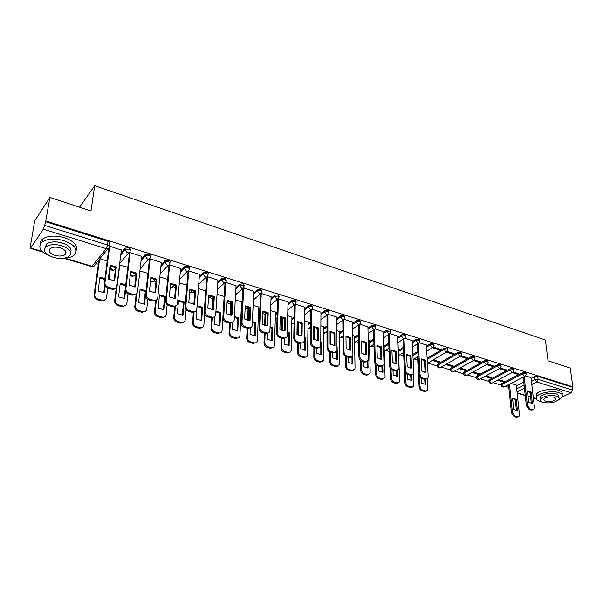 <?xml version="1.0" encoding="UTF-8"?>
<svg xmlns="http://www.w3.org/2000/svg" width="603" height="603" viewBox="0 0 603 603"><rect width="100%" height="100%" fill="white"/><g stroke="black" fill="none" stroke-linecap="round" stroke-linejoin="round"><path stroke-width="0.9" d="M130.18 250.26L130.218 249.913C130.708 249.099 130.195 248.406 128.673 247.825L125.16 248.112L124.836 249.559L128.522 249.107C130.044 249.687 130.557 250.381 130.067 251.187C129.743 252.551 128.778 253.056 127.173 252.702L124.836 249.559L120.834 254.353M150.268 256.486L150.298 256.207C150.81 255.408 150.328 254.73 148.843 254.165L145.323 254.481L145.052 255.876L148.707 255.438C150.192 255.996 150.675 256.674 150.162 257.473C149.861 258.823 148.926 259.328 147.358 258.989L145.052 255.876L141.102 260.368M169.91 262.576L169.933 262.358C170.468 261.574 170.016 260.911 168.569 260.36L165.034 260.7L164.815 262.049L168.448 261.619C169.895 262.169 170.347 262.833 169.812 263.617C169.533 264.958 168.629 265.463 167.099 265.132L164.815 262.049L160.911 266.277M189.123 268.539L189.138 268.373C189.689 267.604 189.267 266.956 187.85 266.42L184.314 266.782L184.149 268.094L187.752 267.672C189.161 268.207 189.591 268.855 189.033 269.616C188.777 270.951 187.895 271.456 186.402 271.131L184.149 268.094L180.282 272.089M207.914 274.373L207.922 274.252C208.495 273.506 208.095 272.873 206.716 272.345L203.166 272.737L203.053 274.003L206.625 273.589C208.005 274.116 208.412 274.749 207.831 275.496C207.59 276.815 206.746 277.327 205.284 277.011L203.053 274.003L199.209 277.855M226.321 280.109L225.175 278.141L221.633 278.548L221.55 279.784L225.1 279.377L226.223 281.3C225.982 282.573 225.153 283.063 223.758 282.762L221.55 279.784L217.736 283.387M244.343 285.739L243.235 283.817L239.715 284.217L239.655 285.438L243.175 285.046L244.223 287.013L241.833 288.385L239.655 285.438L235.863 288.882M261.988 291.249L260.918 289.372L257.421 289.764L257.375 290.978L260.873 290.586L261.838 292.613L259.531 293.887L257.375 290.978L253.607 294.272M279.264 296.653L278.232 294.814L274.764 295.191L274.727 296.397L278.194 296.02L279.083 298.086L276.86 299.284L274.727 296.397L270.966 299.555M296.186 301.937L295.184 300.136L291.739 300.513L291.716 301.711L295.161 301.334L296.171 302.91L295.967 303.452L293.827 304.56L291.716 301.711L287.978 304.741M312.761 307.123L311.789 305.352L308.367 305.721L308.359 306.912L311.781 306.543L312.753 308.05L312.512 308.698L310.447 309.731L308.359 306.912L304.628 309.821M329.004 312.196L328.062 310.462L324.663 310.824L324.663 312.007L328.062 311.645L329.004 313.093L328.718 313.839L326.728 314.796L324.663 312.007L320.947 314.811M344.916 317.178L344.004 315.475L340.627 315.829L340.642 316.997L344.012 316.65L344.931 318.037L344.599 318.874L342.685 319.763L340.642 316.997L336.934 319.711M360.519 322.055L359.629 320.381L356.275 320.728L356.298 321.889L359.652 321.55L360.534 322.876L360.164 323.811L358.325 324.633L356.298 321.889L352.604 324.512M375.812 326.841L374.945 325.198L371.621 325.53L371.652 326.69L374.976 326.351L375.835 327.625L375.42 328.643L373.656 329.404L371.652 326.69L367.966 329.223M390.812 331.529L389.968 329.916L386.659 330.248L386.704 331.394L390.005 331.062L390.842 332.283L390.382 333.376L388.686 334.077L386.704 331.394L383.026 333.843M405.525 336.127L404.696 334.537L401.417 334.869L401.462 336.007L404.749 335.683L405.555 336.851L405.058 338.019L403.43 338.667L401.462 336.007L397.799 338.381M419.952 340.642L419.145 339.082L415.889 339.399L415.942 340.529L419.206 340.213L419.99 341.336L419.454 342.572L417.894 343.167L415.942 340.529L412.286 342.836M434.107 345.074L433.316 343.529L430.082 343.846L430.15 344.969L433.384 344.66L434.152 345.738L433.58 347.026L432.08 347.577L430.15 344.969L426.502 347.207M447.999 349.423L447.222 347.901L444.012 348.21L444.087 349.325L447.305 349.016L448.044 350.049L447.441 351.406L446.001 351.911L444.087 349.325L427.21 359.411M461.634 353.69L460.873 352.19L457.685 352.491L457.767 353.599L460.963 353.298L461.687 354.293L461.039 355.695L459.659 356.162L457.767 353.599L437.71 365.282L439.557 367.777L440.936 367.302L460.112 356.23M475.021 357.881L474.275 356.396L471.109 356.697L471.199 357.798L474.365 357.504L475.066 358.446L474.395 359.908L473.069 360.338L471.199 357.798L450.991 369.27L452.823 371.742L454.142 371.312L473.513 360.406M488.159 361.988L487.428 360.534L484.284 360.828L484.382 361.921L487.533 361.627L488.211 362.531L487.51 364.039L486.237 364.431L484.382 361.921L464.039 373.189L465.848 375.639L467.114 375.239L486.666 364.498M501.063 366.029L500.347 364.589L497.219 364.875L497.324 365.961L500.452 365.674L501.116 366.549L500.384 368.094L499.163 368.456L497.324 365.961L476.852 377.041L478.646 379.468L479.867 379.099L499.585 368.516M513.733 369.993L513.032 368.576L509.927 368.855L510.04 369.941L513.145 369.654L513.786 370.491L513.032 372.074L511.857 372.405L510.04 369.941L489.44 380.817L491.219 383.229L492.387 382.89L512.279 372.466M526.185 373.89L525.492 372.488L522.402 372.767L522.522 373.837L525.612 373.559L526.238 374.365L525.454 375.978L524.331 376.287L522.522 373.837L501.817 384.533L503.58 386.922L504.703 386.613L524.738 376.347M49.891 197.437L90.978 210.914L94.701 185.716L545.383 340.032L548.029 360.775L570.242 368.056L572.85 386.764L45.783 220.947L49.891 197.437L34.657 220.969L30.776 244.019M95.96 263.564L98.327 264.272M134.801 275.209L135.961 275.556M154.051 280.983L155.989 281.563M172.895 286.629L175.579 287.435M191.339 292.161L194.731 293.179M209.399 297.581L212.965 298.643M227.082 302.879L230.685 303.957M245.135 308.291L248.037 309.166M262.833 313.598L265.034 314.261M280.161 318.799L281.684 319.251M297.136 323.886L298.01 324.15M310.274 327.828L310.688 327.949M325.937 332.524L326.999 332.841M341.298 337.13L342.979 337.635M356.373 341.645L358.642 342.331M371.169 346.084L373.996 346.936M385.716 350.449L389.048 351.451M400 354.73L403.731 355.853M414.012 358.936L417.713 360.044M427.768 363.059L437.22 365.893M441.275 367.106L450.494 369.873M454.541 371.086L463.526 373.777M467.566 374.991L476.325 377.621M480.365 378.827L488.905 381.39M492.945 382.604L501.266 385.098M505.299 386.304L508.819 387.36M30.482 243.929L30.911 243.28L30.248 246.921L30.278 248.308L30.685 247.991L43.318 229.155L44.667 225.364L107.553 244.984C109.113 245.572 109.656 246.28 109.196 247.109C108.842 248.489 107.847 248.994 106.203 248.632L43.318 229.155M45.783 220.947L44.667 225.364M516.364 385.875L523.743 382.136M531.085 378.42L534.665 376.611L535.019 379.611L538.095 379.34L572.496 390.073L571.229 392.704L562.403 396.842M572.496 390.073L572.081 387.126L572.85 386.764M497.498 380.214L503.121 381.91L503.03 380.998M503.121 381.91L504.198 381.352L498.575 379.649M512.06 372.579L517.721 374.342L517.615 373.378M517.721 374.342L518.836 373.762L513.13 371.983M484.895 376.4L490.721 378.164L490.638 377.244M490.721 378.164L491.792 377.591L485.965 375.827M499.374 368.629L505.239 370.461L505.141 369.496M505.239 370.461L506.347 369.865L500.452 368.026M472.074 372.518L478.104 374.342L478.028 373.423M478.104 374.342L479.174 373.77L473.136 371.938M486.455 364.611L492.538 366.503L492.447 365.531M492.538 366.503L493.638 365.908L487.541 364.008M459.011 368.569L465.267 370.461L465.192 369.526M465.267 370.461L466.323 369.873L460.066 367.973M473.302 360.519L479.604 362.478L479.513 361.506M479.604 362.478L480.697 361.875L474.395 359.908M445.715 364.544L452.19 366.503L452.122 365.569M452.19 366.503L453.237 365.908L446.763 363.941M459.901 356.35L466.428 358.386L466.353 357.398M466.428 358.386L467.521 357.76L461.016 355.74M432.17 360.451L438.878 362.478L438.818 361.536M438.878 362.478L439.919 361.868L433.21 359.833M446.25 352.107L453.019 354.21L452.943 353.222M453.019 354.21L454.097 353.577L447.388 351.489M432.343 347.78L439.346 349.959L439.285 348.964M439.346 349.959L440.424 349.318L433.504 347.162M426.374 345.044L419.349 342.745M412.173 340.62L404.93 338.253M384.013 345.029L383.387 344.728M397.701 336.112L390.224 333.663M369.398 340.597L368.229 340.137M382.95 331.514L375.232 328.989M354.504 336.09L352.778 335.449M367.905 326.826L359.938 324.226M339.316 331.484L337.002 330.67M352.567 322.047L344.336 319.364M323.834 326.796L320.909 325.793M336.919 317.17L328.424 314.404M308.043 322.017L304.492 320.811M320.954 312.196L312.188 309.339M291.935 317.133L287.729 315.731M304.666 307.123L295.613 304.168M275.503 312.158L270.611 310.545M288.038 301.945L278.692 298.9M258.732 307.078L253.124 305.246M271.064 296.661L261.416 293.51M241.615 301.892L235.276 299.834M253.735 291.257L243.763 288.008M236.037 285.747L225.771 282.4L224.987 283.274M217.954 280.116L207.47 276.694L206.701 277.584M199.48 274.365L188.762 270.86L188.015 271.772M180.599 268.486L169.639 264.898L168.908 265.833M161.295 262.478L150.094 258.808L149.386 259.757M141.562 256.335L130.105 252.574L129.419 253.546M127.768 267.242L119.492 265.079M121.376 250.057L109.656 246.197L109.384 246.537M120.992 253.079L124.994 248.278M141.245 259.102L145.195 254.602M161.039 265.026L164.943 260.79M180.387 270.837L184.254 266.843M199.307 276.551L203.143 272.76M217.819 282.159L221.633 278.548M235.931 287.661L239.715 284.217M241.532 303.671L242.18 303.098M253.652 293.058L257.421 289.764M258.664 308.751L259.885 307.726M271.011 298.349L274.764 295.191M275.458 313.733L277.207 312.309M288 303.543L291.739 300.513M291.905 318.633L294.158 316.861M304.643 308.638L308.367 305.721M308.027 323.434L310.749 321.369M320.947 313.635L324.663 310.824M323.834 328.145L326.999 325.824M336.926 318.542L340.627 315.829M339.331 332.773L342.911 330.233M352.589 323.351L356.275 320.728M354.526 337.318L358.499 334.575M367.936 328.07L371.621 325.53M369.428 341.773L373.777 338.871M382.988 332.705L386.659 330.248M384.051 346.152L388.747 343.099M397.754 337.25L401.417 334.869M398.402 350.449L403.43 347.268M412.233 341.713L415.889 339.399M412.867 354.436L417.826 351.383M426.434 346.092L430.082 343.846M427.143 358.31L444.012 348.21M437.273 365.116L437.642 364.189L457.685 352.491M450.531 369.104L450.916 368.192L471.109 356.697M463.549 373.016L463.956 372.111L484.284 360.828M476.34 376.86L476.762 375.971L497.219 364.875M488.905 380.644L489.342 379.762L509.927 368.855M501.259 384.352L501.711 383.485L522.402 372.767M79.566 207.168L94.701 185.716M516.281 385.106L510.96 383.402M530.994 377.644L525.582 375.865M45.315 221.64L108.035 241.343C109.595 241.931 110.145 242.647 109.678 243.476L109.309 246.235M572.081 387.126L537.733 376.332L534.665 376.611M310.854 309.987L310.553 343.107C310.733 345.195 311.789 346.627 313.718 347.388L316.801 348.27L319.379 347.622M224.188 296.472L217.027 294.302M205.744 290.88L198.387 288.649M186.892 285.166L179.325 282.875M167.626 279.325L159.84 276.965M147.923 273.355L139.919 270.928M107.153 260.993L99.812 258.77M527.406 391.294L530.09 392.455L531.356 403.497M533.007 409.761L531.431 410.153L529.125 409.49L526.389 405.789L523.185 377.139M531.07 391.973L527.361 390.857L528.665 402.344L532.389 403.437L531.07 391.973L530.09 392.455M524.15 376.649L527.384 405.314L530.112 409.022L532.426 409.686L534.032 409.256L534.454 407.372L530.979 377.546M512.535 398.191L513.718 409.527L517.427 410.583L516.221 399.269L512.535 398.191M509.475 384.164L512.414 412.475L515.098 416.115L517.397 416.756L519.002 416.326L519.439 414.457L516.274 385.016M512.573 398.598L515.271 399.736L516.432 410.658M518 416.831L516.432 417.208L514.14 416.567L511.457 412.927L512.414 412.475M508.533 384.646L511.457 412.927M515.271 399.736L516.221 399.269M558.303 400.06L562.38 396.895C563.127 395.071 561.921 393.638 558.77 392.598C551.888 390.254 537.997 393.073 536.414 397.068C535.607 398.952 536.843 400.422 540.115 401.47L541.388 401.786M562.071 394.483C562.795 392.666 561.589 391.241 558.453 390.194C551.579 387.842 537.703 390.669 536.127 394.679L536.376 397.136M540.416 399.073L540.024 397.091C543.476 393.729 548.836 392.651 556.109 393.857C558.393 394.611 559.26 395.651 558.717 396.962L558.777 397.415M556.396 396.073C549.114 394.867 543.748 395.945 540.288 399.284C539.715 400.633 540.597 401.681 542.949 402.435C550.23 403.611 555.582 402.525 559.004 399.163C559.554 397.852 558.68 396.819 556.396 396.073M545.308 401.319C550.004 402.08 553.456 401.379 555.665 399.216L553.976 397.219C549.288 396.442 545.828 397.136 543.605 399.292L545.308 401.319M62.923 258.363C67.664 258.257 71.312 257.285 73.852 255.438C78.774 250.094 75.473 245.172 63.948 240.665C54.881 238.238 47.652 238.63 42.27 241.848C37.311 246.921 40.009 251.715 50.373 256.23M76.212 250.298C77.847 245.323 73.92 241.11 64.431 237.672C55.378 235.23 48.165 235.63 42.79 238.856C40.816 240.318 39.956 242.059 40.228 244.072M44.916 247.931L46.68 243.868C50.546 241.539 55.74 241.245 62.282 242.986C69.39 245.572 72.179 248.692 70.649 252.356M61.83 245.745C55.28 244.011 50.072 244.298 46.212 246.619C42.542 250.607 44.946 254.195 53.441 257.375C60.014 259.071 65.199 258.74 68.998 256.373C72.556 252.514 70.174 248.971 61.83 245.745M54.911 255.34C59.147 256.441 62.486 256.23 64.943 254.715C67.25 252.205 65.704 249.921 60.315 247.848C56.094 246.733 52.74 246.929 50.253 248.428C47.901 250.984 49.454 253.283 54.911 255.34M421.105 359.343L424.444 360.677L425.1 372.3M426.69 378.895L424.678 379.377L422.002 378.601C420.314 377.923 419.326 376.596 419.055 374.614L417.427 343.838M425.371 360.127L421.075 358.83L421.738 370.973L426.065 372.247L425.371 360.127L424.444 360.677M418.346 343.258L419.99 374.071C420.268 376.053 421.248 377.38 422.944 378.066L425.62 378.835L427.904 377.975L428.198 376.453L426.366 344.931M406.656 355.001L410.093 356.365L410.658 368.056M412.248 374.689L410.168 375.194L407.44 374.403C405.713 373.717 404.726 372.375 404.462 370.378L403.075 339.293M411.012 355.8L406.633 354.481L407.198 366.714L411.608 368.003L411.012 355.8L410.093 356.365M403.987 338.743L405.389 369.82C405.653 371.817 406.648 373.159 408.374 373.852L411.103 374.644L413.485 373.702L413.756 372.255L412.173 340.507M391.935 350.577L395.462 351.964L395.937 363.737M397.528 370.408L395.372 370.928L392.591 370.121C390.834 369.42 389.832 368.064 389.583 366.059L388.445 334.665M396.382 351.383L391.912 350.041L392.38 362.365L396.88 363.684L396.382 351.383L395.462 351.964M389.35 334.152L390.503 365.486C390.752 367.498 391.754 368.855 393.51 369.564L396.299 370.363L398.779 369.338L399.028 367.973L397.701 335.999M376.92 346.069L380.553 347.479L380.923 359.328M382.513 366.036L380.282 366.579L377.44 365.757C375.654 365.041 374.636 363.677 374.403 361.649L373.528 329.931M381.458 346.891L376.898 345.519L377.267 357.926L381.85 359.275L381.458 346.891L380.553 347.479M374.425 329.472L375.315 361.069C375.548 363.096 376.566 364.468 378.352 365.184L381.194 366.006L383.787 364.89L384.013 363.601L382.95 331.401M361.604 341.464L365.343 342.903L365.614 354.828M367.197 361.574L364.89 362.139L361.988 361.303C360.164 360.579 359.147 359.192 358.921 357.157L358.318 325.1M366.232 342.3L361.589 340.906L361.845 353.403L366.526 354.775L366.232 342.3L365.343 342.903M359.207 324.685L359.818 356.561C360.044 358.604 361.069 359.991 362.893 360.715L365.795 361.551L368.501 360.338L368.697 359.147L367.905 326.705M345.979 336.776L349.823 338.238L349.989 350.237M351.579 357.021L349.182 357.609L346.228 356.757C344.366 356.019 343.333 354.624 343.13 352.567L342.813 320.17M350.712 337.627L345.971 336.195L346.114 348.79L350.893 350.192L350.712 337.627L349.823 338.238M343.68 319.794L344.012 351.964C344.223 354.021 345.255 355.423 347.117 356.162L350.079 357.014L352.898 355.695L352.567 321.927M330.037 331.989L334.002 333.474L334.054 345.557M335.645 352.371L333.158 352.989L330.143 352.122C328.243 351.368 327.195 349.959 327.007 347.886L326.992 315.135M334.869 332.848L330.037 331.394L330.067 344.079L334.936 345.511L334.869 332.848L334.002 333.474M327.851 314.804L327.881 347.268C328.077 349.348 329.125 350.758 331.024 351.511L334.039 352.386L336.979 350.946L336.919 317.05M313.771 327.097L317.849 328.62L317.789 340.778M318.708 327.979L313.771 326.494L313.681 339.278L318.655 340.733L318.708 327.979L317.849 328.62M311.698 309.701L311.419 342.481C311.593 344.569 312.656 346.001 314.585 346.763L317.668 347.652C319.206 347.999 320.223 347.479 320.728 346.099L320.954 312.075M297.166 322.115L301.364 323.66L301.183 335.901M302.789 342.768L300.098 343.461L296.955 342.549C294.98 341.78 293.917 340.333 293.759 338.23L294.385 304.734M302.216 323.012L297.173 321.489L296.955 334.371L302.035 335.856L302.216 323.012L301.364 323.66M295.214 304.485L294.611 337.59C294.769 339.7 295.839 341.14 297.814 341.916L300.957 342.828C302.585 343.182 303.648 342.625 304.146 341.147L304.666 306.995M280.214 317.02L284.533 318.595L284.232 330.919M285.845 337.816L283.048 338.539L279.837 337.62C277.825 336.828 276.747 335.374 276.604 333.248L277.576 299.495M285.37 317.932L280.229 316.387L279.882 329.359L285.061 330.881L285.37 317.932L284.533 318.595M278.39 299.148L277.44 332.592C277.584 334.718 278.661 336.18 280.681 336.971L283.892 337.899C285.618 338.268 286.719 337.657 287.201 336.082L288.038 301.809M262.9 311.819L267.355 313.432L266.925 325.831M268.539 332.75L265.637 333.519L262.358 332.577C260.3 331.771 259.207 330.301 259.086 328.16L260.421 294.158M268.177 312.753L262.923 311.171L262.433 324.241L267.732 325.793L268.177 312.753L267.355 313.432M261.22 293.684L259.908 327.497C260.036 329.637 261.129 331.107 263.179 331.914L266.466 332.864C268.297 333.248 269.443 332.592 269.903 330.904L271.071 296.518M245.217 306.512L249.808 308.156L249.243 320.638M250.871 327.572L247.841 328.394L244.494 327.429C242.398 326.607 241.29 325.123 241.185 322.959L242.896 288.701M250.614 307.462L245.248 305.842L244.622 319.017L250.026 320.6L250.614 307.462L249.808 308.156M243.68 288.091L241.991 322.281C242.105 324.444 243.205 325.929 245.308 326.751L248.655 327.723C250.599 328.115 251.79 327.414 252.227 325.612L253.742 291.121M227.15 301.085L231.884 302.759L231.183 315.331M232.826 322.281L229.668 323.155L226.238 322.168C224.097 321.331 222.989 319.831 222.899 317.653L224.994 283.124M232.675 302.058L227.195 300.4L226.411 313.673L231.936 315.294L232.675 302.058L231.884 302.759M225.771 282.4L223.69 316.959C223.781 319.13 224.896 320.638 227.037 321.474L230.467 322.462C232.524 322.869 233.76 322.115 234.168 320.201L236.044 285.603M208.691 295.545L213.568 297.249L212.716 309.904M214.382 316.869L211.088 317.796L207.59 316.786C205.427 315.949 204.296 314.449 204.206 312.271L206.708 277.433M214.344 296.533L208.744 294.844L207.809 308.216L213.454 309.874L214.344 296.533L213.568 297.249M207.47 276.694L204.975 311.563C205.073 313.741 206.203 315.248 208.367 316.085L211.872 317.095C214.05 317.51 215.331 316.703 215.701 314.676L217.962 279.965M421.467 378.39L421.731 383.304L425.937 384.503L425.658 379.453M424.738 372.27L422.334 371.38M419.5 376.295L420.035 386.35C420.299 388.294 421.256 389.583 422.907 390.239L425.514 390.97L427.685 390.171L427.437 378.541M424.716 379.385L425.002 384.563M426.525 391.023L424.595 391.475L421.994 390.752C420.344 390.103 419.387 388.807 419.123 386.87L420.035 386.35M417.547 356.78L419.123 386.87M407.372 374.388L407.598 379.272L411.887 380.493L411.623 375.141M410.568 368.056L408.012 367.242M405.412 372.91L405.842 382.34C406.09 384.292 407.055 385.596 408.736 386.259L411.389 387.005L413.666 386.139L413.432 373.792M410.703 375.292L410.96 380.561M412.475 387.051L410.485 387.525L407.832 386.779C406.151 386.124 405.186 384.82 404.937 382.867L405.842 382.34M403.58 352.491L404.937 382.867M393.005 370.242L393.194 375.164L397.565 376.408L397.324 370.596M395.93 363.669L393.473 363.044M391.03 369.179L391.37 378.247C391.611 380.214 392.583 381.533 394.294 382.204L397 382.965L399.374 382.023L399.661 380.591L398.349 349.265M396.427 371.003L396.646 376.476M398.161 383.003L396.103 383.493L393.397 382.739C391.686 382.068 390.714 380.749 390.473 378.782L391.37 378.247M390.073 367.883L390.473 378.782M378.36 366.021L378.511 370.981L382.965 372.247L382.762 365.946M380.923 359.192L378.699 358.77M376.362 365.222L376.619 374.079C376.845 376.061 377.832 377.395 379.573 378.073L382.332 378.85L384.804 377.817L385.068 376.468L384.013 344.924M381.88 366.503L382.061 372.307M383.568 378.872L381.443 379.385L378.684 378.616C376.943 377.938 375.963 376.604 375.737 374.621L376.619 374.079M375.443 364.348L375.737 374.621M363.436 361.717L363.541 366.714L368.079 368.003L367.92 361.174M365.606 354.67L363.707 354.421M361.401 361.069L361.581 369.827C361.8 371.825 362.795 373.167 364.566 373.86L367.378 374.651L369.963 373.528L370.197 372.262L369.398 340.491M367.046 361.725L367.197 368.064M368.697 374.667L366.496 375.202L363.684 374.41C361.913 373.724 360.918 372.375 360.707 370.385L361.581 369.827M360.511 360.451L360.707 370.385M348.217 357.33L348.278 362.358L352.906 363.677L352.793 355.943M349.989 350.109L348.496 349.989M346.145 356.735L346.243 365.486C346.446 367.498 347.456 368.863 349.258 369.564L352.129 370.37L354.82 369.149L355.031 367.973L354.504 335.977M351.933 356.863L352.031 363.737M353.539 370.37L351.255 370.928L348.391 370.129C346.589 369.428 345.579 368.071 345.383 366.059L346.243 365.486M345.27 356.32L345.383 366.059M332.698 352.853L332.713 357.926L337.439 359.267L337.107 346.702M334.054 345.496L333.142 345.459M330.527 332.027L330.565 344.419M330.58 352.25L330.602 361.069C330.791 363.096 331.808 364.468 333.647 365.184L336.572 366.006L339.383 364.679L339.564 363.601L339.316 331.371M336.527 351.76L336.572 359.32M338.087 365.991L335.713 366.579L332.796 365.757C330.949 365.041 329.939 363.669 329.751 361.642L330.602 361.069M329.728 351.971L329.751 361.642M316.861 348.293L316.839 353.396L321.655 354.768L321.685 342.285L320.864 341.758M314.841 327.233L314.758 339.941M314.706 347.667L314.645 356.554C314.826 358.597 315.851 359.983 317.728 360.715L320.713 361.551L323.638 360.112L323.834 326.675M320.834 345.549L320.811 354.82M322.319 361.521L319.861 362.132L316.877 361.295C315.007 360.571 313.982 359.192 313.809 357.149L314.645 356.554M314.02 327.112L313.929 339.451M313.877 347.434L313.809 357.149M320.864 342.873L321.685 342.285M300.709 343.574L300.633 348.775L305.548 350.177L305.698 337.597L304.289 336.776M298.839 322.394L298.636 335.321M298.515 343.001L298.372 351.948C298.53 354.014 299.563 355.416 301.477 356.154L304.523 357.006C306.038 357.33 307.055 356.818 307.568 355.453L308.043 321.889M304.274 337.816L304.869 338.215L304.726 350.23M306.241 356.953L303.686 357.602L300.641 356.75C298.734 356.011 297.694 354.617 297.535 352.551L298.372 351.948M298.04 322.206L297.829 334.929M297.701 342.768L297.535 352.551M304.869 338.215L305.698 337.597M284.239 338.66L284.103 344.064L289.123 345.496L289.395 332.826L287.36 331.74M282.521 317.502L282.181 330.55M281.985 338.238L281.752 347.253C281.903 349.333 282.95 350.742 284.895 351.496L288.008 352.371C289.613 352.71 290.669 352.152 291.174 350.69L291.935 317.012M287.345 332.705L288.573 333.444L288.309 345.542M289.832 352.295L287.179 352.981L284.073 352.107C282.129 351.361 281.081 349.944 280.938 347.871L281.752 347.253M281.737 317.246L281.397 330.24M281.194 338.012L280.938 347.871M288.573 333.444L289.395 332.826M267.43 333.519L267.235 339.255L272.352 340.71L272.752 327.949L270.076 326.66M265.863 312.55L265.395 325.628M265.116 333.376L264.792 342.459C264.921 344.554 265.983 345.979 267.973 346.748L271.146 347.637C272.85 347.991 273.95 347.381 274.433 345.821L275.503 312.03M270.054 327.557L271.945 328.582L271.561 340.755M273.091 347.532L270.332 348.255L267.159 347.366C265.177 346.604 264.122 345.18 263.993 343.084L264.792 342.459M265.101 312.241L264.627 325.401M264.348 333.15L263.993 343.084M271.945 328.582L272.752 327.949M250.283 328.115L250.004 334.341L255.235 335.833L255.762 322.974L252.423 321.527M248.858 307.553L248.263 320.555M247.901 328.409L247.479 337.567C247.592 339.677 248.662 341.117 250.69 341.893L253.931 342.805C255.74 343.167 256.878 342.519 257.345 340.846L258.74 306.942M252.386 322.356L254.971 323.623L254.466 335.879M256.004 342.67L253.132 343.439L249.898 342.534C247.871 341.758 246.8 340.311 246.687 338.208L247.479 337.567M248.127 307.191L247.516 320.397M247.155 328.198L246.687 338.208M254.971 323.623L255.762 322.974M232.803 322.311L232.419 329.328L237.755 330.851L238.426 317.894L234.379 316.334M231.492 302.495L230.768 315.316M230.323 323.283L229.803 332.562C229.894 334.695 230.972 336.15 233.044 336.941L236.353 337.876C238.275 338.245 239.451 337.544 239.896 335.765L241.622 301.756M234.341 317.103L237.65 318.557L237.009 330.889M238.562 337.703L235.569 338.517L232.268 337.59C230.195 336.798 229.117 335.343 229.027 333.218L229.803 332.562M230.791 302.08L230.044 315.226M229.592 323.133L229.027 333.218M237.65 318.557L238.426 317.894M214.962 316.409L214.449 324.203L219.907 325.763L220.721 312.708L215.934 311.088M212.377 317.939L211.743 327.459C211.811 329.6 212.904 331.077 215.022 331.884L218.399 332.833C220.434 333.218 221.655 332.464 222.07 330.58L224.15 296.457M215.889 311.804L219.959 313.379L219.175 325.801M220.751 332.63L217.63 333.489L214.253 332.547C212.143 331.74 211.05 330.271 210.982 328.122L211.743 327.459M213.085 296.925L212.211 309.882M211.668 317.917L210.982 328.122M219.959 313.379L220.721 312.708M197.106 305.789L196.103 318.972L201.673 320.562L202.631 307.409L197.106 305.789M194.06 312.354L193.284 322.288C193.367 324.437 194.475 325.906 196.608 326.713L200.06 327.685C202.216 328.077 203.482 327.278 203.859 325.273L204.839 311.645M197.06 306.46L201.892 308.103L200.972 320.6M202.555 327.437L199.307 328.356L195.862 327.391C193.729 326.585 192.621 325.115 192.545 322.974L193.292 322.243M193.367 312.475L192.545 322.922M201.892 308.103L202.631 307.409M189.824 289.877L194.852 291.618L193.849 304.357M195.53 311.329L192.093 312.324L188.513 311.291C186.38 310.485 185.234 309.015 185.083 306.882L188.023 271.614M195.606 290.887L189.885 289.161L188.784 302.638L194.558 304.334L195.606 290.887L194.852 291.618M188.769 270.868L185.845 306.158C185.995 308.291 187.141 309.761 189.282 310.568L192.862 311.6C195.116 312.037 196.435 311.208 196.819 309.135L199.487 274.207M178.518 300.339L177.35 313.628L183.041 315.248L184.156 301.997L178.518 300.339M175.367 306.49L174.425 317.118C174.561 319.213 175.684 320.653 177.787 321.437L181.315 322.424C183.546 322.831 184.85 322.01 185.242 319.967L186.093 309.648M178.458 301.025L183.433 302.698L182.362 315.286M183.975 322.123L180.583 323.11L177.056 322.123C174.953 321.346 173.837 319.907 173.694 317.811L174.433 316.907M174.682 306.769L173.709 317.608M183.433 302.698L184.156 301.997M170.536 284.088L175.714 285.867L174.561 298.689M176.264 305.661L172.677 306.723L169.013 305.668C166.91 304.884 165.75 303.46 165.539 301.372L168.93 265.659M176.46 285.113L170.604 283.35L169.337 296.932L175.239 298.666L176.46 285.113L175.714 285.867M169.654 264.905L166.277 300.633C166.488 302.714 167.649 304.146 169.76 304.93L173.423 305.985C175.729 306.43 177.094 305.608 177.508 303.52L180.614 268.32M159.516 294.777L158.182 308.163L164.001 309.821L165.282 296.465L159.516 294.777M156.298 300.196L155.144 311.834C155.34 313.884 156.478 315.279 158.551 316.032L162.162 317.05C164.438 317.464 165.787 316.643 166.209 314.585L167.152 304.628M159.441 295.478L164.574 297.189L163.353 309.852M164.988 316.696L161.446 317.751L157.843 316.741C155.77 315.987 154.632 314.593 154.436 312.542L155.159 311.457M155.612 300.746L154.458 312.173M164.574 297.189L165.282 296.465M150.81 278.164L156.154 279.98L154.835 292.892M156.561 299.864L152.808 300.995L149.069 299.917C146.989 299.163 145.82 297.769 145.557 295.741L149.401 259.576M156.878 279.212L150.886 277.41L149.438 291.098L155.484 292.87L156.878 279.212L156.154 279.98M150.109 258.815L146.273 294.98C146.537 297.015 147.712 298.41 149.793 299.163L153.539 300.249C155.898 300.701 157.308 299.879 157.752 297.769L161.31 262.305M140.092 289.086L138.592 302.578L144.539 304.274L145.986 290.812L140.092 289.086M136.858 293.503L135.441 306.422C135.698 308.427 136.843 309.791 138.894 310.515L142.579 311.547C144.908 311.985 146.303 311.163 146.755 309.083L147.788 299.329M140.009 289.809L145.3 291.55L143.921 304.304M145.579 311.14L141.886 312.271L138.2 311.238C136.157 310.507 135.004 309.151 134.755 307.153L135.456 305.887M136.172 294.241L134.771 306.618M141.833 259.531L141.788 259.931M145.3 291.55L145.986 290.812M130.632 272.111L136.142 273.966L134.65 286.96M136.414 293.917L132.487 295.138L128.658 294.03C126.615 293.299 125.432 291.95 125.107 289.968L129.441 253.358M136.843 273.174L130.723 271.335L129.095 285.129L135.268 286.938L136.843 273.174L136.142 273.966M130.12 252.582L125.808 289.191C126.133 291.174 127.316 292.53 129.366 293.262L133.195 294.37C135.615 294.837 137.069 294.015 137.552 291.897L141.577 256.154M125.673 284.654L120.238 283.267L118.557 296.864L124.64 298.598L125.507 291.377M119.748 264.815L115.294 300.897C115.603 302.842 116.763 304.168 118.783 304.869L122.552 305.932C124.942 306.377 126.374 305.548 126.864 303.46L128.002 293.789M125.1 289.885L124.052 298.628M125.537 285.754L120.148 284.005M125.741 305.45L121.881 306.663L118.113 305.608C116.093 304.907 114.939 303.58 114.63 301.636L115.309 300.196M116.364 287.232L114.645 300.935M122.364 252.521L122.296 253.049M109.987 265.908L115.678 267.807L114.005 280.892M115.791 287.835C114.894 289.146 113.53 289.583 111.698 289.139L107.779 288.015C105.759 287.307 104.568 285.988 104.191 284.066L108.894 247.908M116.356 267.001L110.093 265.116L108.269 279.016L114.593 280.87L116.356 267.001L115.678 267.807M109.678 246.205L104.869 283.267C105.239 285.196 106.437 286.515 108.457 287.224L112.377 288.355C114.864 288.845 116.364 288.015 116.876 285.882L121.399 249.861M104.832 278.375L99.932 277.32L98.063 291.023L104.289 292.794L105.156 286.259M99.578 259.064L94.694 295.236C95.055 297.128 96.224 298.417 98.214 299.096L102.073 300.181C104.515 300.641 105.992 299.812 106.512 297.709L107.786 288.015L108.457 287.224M108.909 279.43L110.673 265.946M104.696 285.573L103.731 292.824M104.696 279.423L99.834 278.081M105.45 299.631L101.417 300.935L97.558 299.849C95.576 299.171 94.407 297.89 94.045 295.998L94.701 294.362M98.937 259.855L94.053 295.123M107.975 248.624L95.01 264.74C94.656 266.089 93.676 266.594 92.071 266.262L106.203 248.632L107.553 244.984L108.035 241.343M30.685 247.991L42.202 251.413M65.154 258.25L92.071 266.262L91.588 266.549L63.971 258.333M516.681 388.837L524.075 385.113M531.431 381.42L535.019 379.611L536.813 382.038L531.793 384.541M524.422 388.219L517.012 391.92M517.11 392.817L525.213 395.229M527.949 396.043L530.587 396.827M533.323 397.641L536.173 398.493M571.229 392.704L536.813 382.038L538.095 379.34L537.733 376.332M110.583 266.632L111.11 265.991M128.756 252.74L119.696 263.443M115.618 268.26L115.437 268.478C115.105 269.812 114.155 270.317 112.588 269.993L110.409 267.905M148.753 259.056L140.167 268.697M135.72 273.687L135.095 274.38C134.793 275.714 133.866 276.219 132.336 275.903L130.376 274.275M168.312 265.222L160.142 273.95M155.107 279.34L154.338 280.161C154.051 281.48 153.154 281.985 151.654 281.676L150.501 281.043M187.443 271.244L179.649 279.197M174.056 284.91L173.167 285.814C172.895 287.126 172.028 287.631 170.566 287.337L170.242 287.216M199.216 277.787L203.053 274.003L203.166 272.737M206.166 277.124L198.711 284.405M192.561 290.412L189.576 292.968M241.471 304.862L242.12 304.296M258.619 309.934L259.84 308.909M275.42 314.917L277.176 313.492M291.882 319.801L294.136 318.037M308.012 324.595L310.741 322.537M323.834 329.298L326.999 326.984M339.338 333.919L342.919 331.379M354.541 338.456L358.521 335.72M369.458 342.903L373.807 340.002M384.088 347.275L388.792 344.223M398.447 351.564L403.482 348.391M412.919 355.544L417.887 352.491M437.642 364.189L437.311 365.637C437.461 367.446 438.411 368.177 440.16 367.83M450.916 368.192L450.569 369.639C450.735 371.418 451.685 372.134 453.403 371.795M463.956 372.111L463.594 373.574C463.775 375.315 464.717 376.023 466.413 375.692M476.762 375.971L476.393 377.433C476.581 379.151 477.516 379.845 479.189 379.521M489.342 379.762L488.965 381.232C489.169 382.913 490.096 383.598 491.747 383.274M501.711 383.485L501.319 384.955C501.538 386.613 502.457 387.284 504.085 386.975M501.342 385.385L501.214 383.907M488.988 381.676L488.867 380.169M476.415 377.908L476.302 376.37M463.617 374.064L463.511 372.496M437.318 366.172L437.235 364.544M427.437 363.308L446.461 351.986M413.123 359.637L418.098 356.448M398.613 355.499L403.663 352.438M384.224 351.217L388.943 348.376M369.556 346.838L373.92 344.268M354.609 342.376L358.604 340.1M339.368 337.808L342.964 335.894M323.826 333.15L326.999 331.635M307.975 328.386L310.696 327.339M291.807 323.51L294.038 323.412M275.315 318.535L277.018 318.919M258.476 313.447L259.644 313.952M241.298 308.239L241.901 308.63M227.045 302.94L228.409 301.229M208.502 298.297L210.681 295.847M527.384 405.314L526.389 405.789M530.112 409.022L529.125 409.49M532.426 409.686L531.431 410.153M516.432 417.208L517.397 416.756M514.14 416.567L515.098 416.115M419.99 374.071L419.055 374.614M422.944 378.066L422.002 378.601M425.62 378.835L424.678 379.377M405.389 369.82L404.462 370.378M408.374 373.852L407.44 374.403M411.103 374.644L410.168 375.194M390.503 365.486L389.583 366.059M393.51 369.564L392.591 370.121M396.299 370.363L395.372 370.928M375.315 361.069L374.403 361.649M378.352 365.184L377.44 365.757M381.194 366.006L380.282 366.579M359.818 356.561L358.921 357.157M362.893 360.715L361.988 361.303M365.795 361.551L364.89 362.139M344.012 351.964L343.13 352.567M347.117 356.162L346.228 356.757M350.079 357.014L349.182 357.609M327.881 347.268L327.007 347.886M331.024 351.511L330.143 352.122M334.039 352.386L333.158 352.989M311.419 342.481L310.553 343.107M314.585 346.763L313.718 347.388M317.668 347.652L316.801 348.27M294.611 337.59L293.759 338.23M297.814 341.916L296.955 342.549M300.957 342.828L300.098 343.461M277.44 332.592L276.604 333.248M280.681 336.971L279.837 337.62M283.892 337.899L283.048 338.539M259.908 327.497L259.086 328.16M263.179 331.914L262.358 332.577M266.466 332.864L265.637 333.519M241.991 322.281L241.185 322.959M245.308 326.751L244.494 327.429M248.655 327.723L247.841 328.394M223.69 316.959L222.899 317.653M227.037 321.474L226.238 322.168M230.467 322.462L229.668 323.155M204.982 311.51L204.206 312.226M208.367 316.085L207.59 316.786M211.872 317.095L211.088 317.796M424.595 391.475L425.514 390.97M421.994 390.752L422.907 390.239M410.485 387.525L411.389 387.005M407.832 386.779L408.736 386.259M396.103 383.493L397 382.965M393.397 382.739L394.294 382.204M381.443 379.385L382.332 378.85M378.684 378.616L379.573 378.073M366.496 375.202L367.378 374.651M363.684 374.41L364.566 373.86M351.255 370.928L352.129 370.37M348.391 370.129L349.258 369.564M335.713 366.579L336.572 366.006M332.796 365.757L333.647 365.184M319.861 362.132L320.713 361.551M316.877 361.295L317.728 360.715M303.686 357.602L304.523 357.006M300.641 356.75L301.477 356.154M287.179 352.981L288.008 352.371M284.073 352.107L284.895 351.496M270.332 348.255L271.146 347.637M267.159 347.366L267.973 346.748M253.132 343.439L253.931 342.805M249.898 342.534L250.69 341.893M235.569 338.517L236.353 337.876M232.268 337.59L233.044 336.941M217.63 333.489L218.399 332.833M214.253 332.547L215.022 331.884M199.307 328.356L200.06 327.685M195.862 327.391L196.608 326.713M185.852 305.947L185.098 306.671M189.282 310.568L188.513 311.291M192.862 311.6L192.093 312.324M180.583 323.11L181.315 322.424M177.056 322.123L177.787 321.437M166.292 300.256L165.554 301.003M169.76 304.93L169.013 305.668M173.423 305.985L172.677 306.723M161.446 317.751L162.162 317.05M157.843 316.741L158.551 316.032M146.288 294.437L145.564 295.199M149.793 299.163L149.069 299.917M153.539 300.249L152.808 300.995M141.886 312.271L142.579 311.547M138.2 311.238L138.894 310.515M125.816 288.483L125.123 289.259M129.366 293.262L128.658 294.03M133.195 294.37L132.487 295.138M121.881 306.663L122.552 305.932M118.113 305.608L118.783 304.869M104.869 282.385L104.191 283.176M112.377 288.355L111.698 289.139M101.417 300.935L102.073 300.181M97.558 299.849L98.214 299.096M450.494 368.561L450.569 369.639M184.314 266.782L184.141 268.252L180.267 272.247M165.034 260.7L164.807 262.305L160.888 266.549M145.323 254.481L145.044 256.23L141.064 260.76M125.16 248.112L124.829 250.011L120.766 254.873M432.547 347.652L426.728 351.195M418.376 343.243L412.49 346.921M384.224 351.361L384.706 351.217M403.927 338.743L397.972 342.572M369.564 347.034L370.189 346.868M389.199 334.16L383.169 338.147M354.609 342.617L355.393 342.436M374.184 329.487L368.071 333.647M339.368 338.11L340.318 337.914M358.868 324.716L352.672 329.065M323.826 333.497L324.942 333.308M343.243 319.854L336.964 324.406M307.975 328.786L309.264 328.612M327.308 314.894L320.932 319.673M291.799 323.969L293.277 323.819M311.05 309.829L304.568 314.856M275.3 319.04L276.973 318.927M294.46 304.658L287.857 309.957M258.453 313.997L259.637 314.148M277.523 299.382L270.792 304.99M241.268 308.826L241.878 309.045M260.232 294L253.358 299.94M245.715 306.543L245.195 306.987M242.579 288.498L235.547 294.814M224.542 282.875L217.336 289.621M189.561 293.164L190.292 292.915M170.204 287.623L171.847 287.382M150.441 281.609L153.004 281.722M130.301 274.878C131.137 276.219 132.291 276.573 133.76 275.94M130.565 272.692L131.062 272.126M110.349 268.395C111.042 270.189 112.294 270.732 114.088 270.023M110.515 267.152L111.434 266.044M30.308 248.315L42.896 252.062M91.626 266.556L93.646 266.285M517.148 393.156L525.251 395.56M527.987 396.382L530.632 397.166M533.361 397.98L536.271 398.847M536.414 397.068L536.127 394.679M540.024 397.091L540.288 399.284M555.521 398.086L555.665 399.216M42.27 241.848L42.79 238.856M46.68 243.868L46.212 246.619M65.523 251.067L64.943 254.715M204.975 311.563L204.206 312.271M192.545 322.974L193.284 322.288M185.845 306.158L185.083 306.882M173.694 317.811L174.425 317.118M166.277 300.633L165.539 301.372M154.436 312.542L155.144 311.834M146.273 294.98L145.557 295.741M134.755 307.153L135.441 306.422M125.808 289.191L125.107 289.968M114.63 301.636L115.294 300.897M104.869 283.267L104.191 284.066M94.045 295.998L94.694 295.236"/></g></svg>

